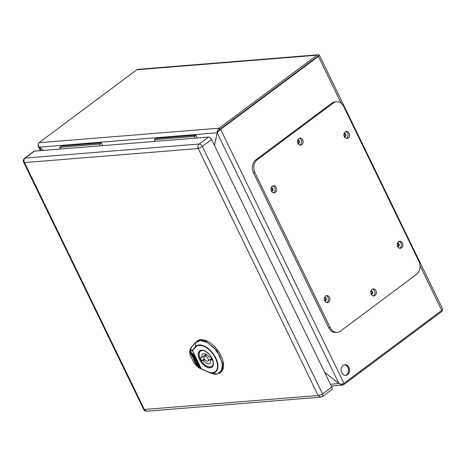 <?xml version="1.0" encoding="UTF-8"?>
<svg xmlns="http://www.w3.org/2000/svg" width="466" height="466" viewBox="0 0 466 466"><rect width="100%" height="100%" fill="white"/><g stroke="black" fill="none" stroke-linecap="round" stroke-linejoin="round"><path stroke-width="0.7" d="M207.76 371.891L201.498 369.084A0.594 0.507 -64.6 0 1 201.248 368.827L207.62 371.652A0.594 0.349 114.2 0 0 207.784 371.903L201.487 369.078A0.594 0.349 -65.8 0 1 201.335 368.833L192.51 350.665A0.594 0.489 -138.5 0 1 192.359 350.257L195.534 346.675A16.164 8.924 53.3 0 1 215.671 357.737A16.164 8.924 53.3 0 1 208.459 372.183A16.164 8.924 53.3 0 1 207.784 371.903L211.11 373.219L217.476 373.913L221.566 370.592L222.393 364.057L219.754 355.896L214.296 348.085L207.335 342.516L200.561 340.535L195.609 342.632L191.037 347.793L189.738 352.867M207.62 371.652A15.745 8.691 -126.7 0 0 215.496 358.249A15.745 8.691 -126.7 0 0 195.685 347.083L192.429 350.659A0.594 0.559 -99 0 1 192.359 350.257L190.984 350.479L191.054 350.881L192.429 350.659L201.248 368.827L199.57 368.163C197.654 367.173 195.708 365.262 193.734 362.432L190.157 355.045C189.563 352.494 189.86 351.108 191.054 350.881M190.198 354.626L189.761 353.187L190.984 350.479L191.037 347.793M190.076 354.935L193.71 362.42C195.767 365.332 197.718 367.243 199.547 368.157L201.475 369.072L199.326 367.913C197.613 367.074 195.743 365.228 193.722 362.373L193.734 362.432M192.085 354.084L192.225 353.647L193.122 354.341L194.223 356.915L192.866 353.81L190.413 352.098M191.025 352.046C190.53 351.772 190.443 352.04 190.769 352.838L192.802 357.032L195.411 359.053M190.804 352.209C190.303 351.941 190.215 352.209 190.542 353.007L192.58 357.201L195.44 359.414L195.149 358.511L192.778 356.14L191.864 354.253L192.004 353.816L193.122 354.341M192.901 354.51L193.978 356.723M191.864 354.253L192.225 353.647M193.128 355.517L193.553 356.397L193.128 355.517M196.227 363.247L197.945 364.575L197.549 363.474L198.178 363.958L198.93 366.194L196.897 364.622L196.454 363.078L197.916 364.214M198.178 363.958L199.285 365.618L199.151 366.031M197.875 363.387L198.4 363.795M199.285 365.618L198.93 366.194M196.734 364.29L196.134 364.028L195.464 362.653L196.6 364.395M195.464 362.653L196.314 363.183M195.539 358.476L197.899 362.758L197.741 363.241M193.734 358.954L195.516 362.618M196.343 364.196L200.188 367.767M194.613 355.995L195.388 358.36M195.761 358.989L197.677 362.927L197.52 363.404L196.134 362.332L194.532 359.571L193.244 358.575L195.598 363.422L197.747 366.264L199.728 367.802C200.229 368.07 200.31 367.808 199.99 367.01L194.934 356.589L193.617 354.562L195.318 358.063L195.167 358.523L195.988 358.82M197.899 362.758L197.52 363.404M195.539 357.9L195.167 358.523M195.493 360.317L196.623 361.546M195.749 361.208L196.704 361.721L195.248 360.125L195.976 361.045M211.11 373.219C213.644 373.738 214.476 375.293 219.859 372.957L220.511 372.509A19.589 10.811 -126.7 0 0 217.669 350.199A19.589 10.811 -126.7 0 0 197.095 341.118L196.477 341.619L200.66 340.192L206.054 341.421L217.016 350.682L222.777 363.841L222.416 369.352L219.859 372.957L216.906 374.029M203.211 350.56A9.483 5.237 -126.7 0 0 200.537 351.131A9.483 5.237 -126.7 0 0 200.392 359.204A9.483 5.237 -126.7 0 0 211.879 366.334A9.483 5.237 -126.7 0 0 213.195 363.94M201.994 357.474L200.264 357.614A8.656 4.776 -126.7 0 0 201.761 360.696L203.485 360.556A5.93 3.274 -126.7 0 0 209.752 363.486A5.93 3.274 -126.7 0 0 210.428 359.991L212.158 359.857A8.656 4.776 -126.7 0 0 210.661 356.775L208.931 356.915A5.93 3.274 -126.7 0 0 202.663 353.985A5.93 3.274 -126.7 0 0 201.994 357.474L206.205 354.335M208.028 358.587A2.965 1.637 -126.7 0 0 204.44 356.356A2.965 1.637 -126.7 0 0 204.393 358.884A2.965 1.637 -126.7 0 0 207.982 361.109A2.965 1.637 -126.7 0 0 208.028 358.587M211.261 358.669A5.93 3.274 -126.7 0 0 211.762 359.001M206.153 354.376A8.656 4.776 -126.7 0 0 206.386 354.906M201.761 360.696L204.341 358.768M210.428 359.991L211.814 358.96M203.485 360.556L204.801 359.577M34.356 151.153L25.088 158.067A2.965 1.637 53.3 0 0 24.558 158.259L33.832 151.339A2.965 1.637 53.3 0 1 34.356 151.153L208.541 137.086A2.965 1.637 53.3 0 1 211.605 139.509L331.827 387.083A2.965 1.637 53.3 0 1 331.78 389.605L322.507 396.525L320.818 397.149L318.15 395.512L198.231 148.549C197.753 146.266 198.102 144.751 199.273 144.006A2.965 1.637 53.3 0 1 202.337 146.423L198.231 148.549L24.482 162.582C23.632 160.747 23.836 159.244 25.088 158.067L199.273 144.006L208.541 137.086M211.605 139.509L202.337 146.423L322.554 394.003L318.15 395.512L143.72 409.515L23.632 162.203C22.945 161.044 23.253 159.727 24.558 158.259M320.824 397.149L146.691 411.21L144.402 409.544L24.482 162.582L23.638 162.203M194.299 136.439L195.143 138.169L194.305 136.433L195.889 135.251L155.871 138.484L154.281 139.666L155.871 138.484L195.889 135.256L197.223 138L195.889 135.251L194.299 136.439L154.281 139.666L155.126 141.402M194.305 136.433L154.287 139.666M59.695 147.303L99.712 144.076L100.557 145.806L99.718 144.07L101.303 142.887L61.285 146.12L59.695 147.303L61.285 146.12L101.297 142.893L102.636 145.637L101.303 142.887L99.712 144.076L59.7 147.303L60.539 149.038M416.569 274.34A9.483 7.473 85.4 0 0 418.922 261.403L343.692 106.475A9.483 7.473 85.4 0 0 336.586 101.751A9.483 7.473 85.4 0 0 333.365 102.998L257.29 159.745A9.483 7.473 85.4 0 0 254.937 172.682L330.167 327.61A9.483 7.473 85.4 0 0 337.267 332.334A9.483 7.473 85.4 0 0 340.489 331.087L416.569 274.34M336.586 101.751L335.136 101.868A9.483 7.473 85.4 0 0 331.909 103.114L255.834 159.861A9.483 7.473 85.4 0 0 253.481 172.799L328.711 327.726A9.483 7.473 85.4 0 0 335.811 332.45L337.267 332.334M275.319 192.417A3.559 2.802 85.4 0 0 276.478 188.316A3.559 2.802 85.4 0 0 273.536 185.794A3.559 2.802 85.4 0 0 271.026 189.569A3.559 2.802 85.4 0 0 274.107 192.883A3.559 2.802 85.4 0 0 275.319 192.417M348.224 138.035A3.559 2.802 85.4 0 0 349.383 133.934A3.559 2.802 85.4 0 0 346.442 131.412A3.559 2.802 85.4 0 0 343.931 135.187A3.559 2.802 85.4 0 0 347.013 138.501A3.559 2.802 85.4 0 0 348.224 138.035M328.623 302.201A3.559 2.802 85.4 0 0 329.782 298.1A3.559 2.802 85.4 0 0 326.847 295.578A3.559 2.802 85.4 0 0 324.336 299.353A3.559 2.802 85.4 0 0 327.417 302.673A3.559 2.802 85.4 0 0 328.623 302.201M401.529 247.819A3.559 2.802 85.4 0 0 402.688 243.718A3.559 2.802 85.4 0 0 399.752 241.196A3.559 2.802 85.4 0 0 397.242 244.97A3.559 2.802 85.4 0 0 400.323 248.291A3.559 2.802 85.4 0 0 401.529 247.819M301.805 144.705A3.559 2.802 85.4 0 0 302.964 140.604A3.559 2.802 85.4 0 0 300.022 138.082A3.559 2.802 85.4 0 0 297.518 141.856A3.559 2.802 85.4 0 0 300.599 145.176A3.559 2.802 85.4 0 0 301.805 144.705M375.043 295.531A3.559 2.802 85.4 0 0 376.202 291.431A3.559 2.802 85.4 0 0 373.26 288.908A3.559 2.802 85.4 0 0 370.755 292.677A3.559 2.802 85.4 0 0 373.831 295.997A3.559 2.802 85.4 0 0 375.043 295.531M273.373 192.825A3.559 2.802 85.4 0 0 273.862 192.534A3.559 2.802 85.4 0 0 275.121 188.887A3.559 2.802 85.4 0 0 272.82 185.975M346.279 138.443A3.559 2.802 85.4 0 0 346.768 138.152A3.559 2.802 85.4 0 0 348.026 134.505A3.559 2.802 85.4 0 0 345.725 131.593M326.678 302.609A3.559 2.802 85.4 0 0 327.167 302.323A3.559 2.802 85.4 0 0 328.425 298.671A3.559 2.802 85.4 0 0 326.124 295.759M399.583 248.227A3.559 2.802 85.4 0 0 400.073 247.941A3.559 2.802 85.4 0 0 401.331 244.289A3.559 2.802 85.4 0 0 399.03 241.376M299.859 145.112A3.559 2.802 85.4 0 0 300.349 144.827A3.559 2.802 85.4 0 0 301.607 141.175A3.559 2.802 85.4 0 0 299.306 138.268M373.097 295.933A3.559 2.802 85.4 0 0 373.586 295.648A3.559 2.802 85.4 0 0 374.845 292.001A3.559 2.802 85.4 0 0 372.544 289.089M38.16 144.606L38.101 146.004L43.466 150.419M324.639 372.293L338.91 383.547L342.44 385.12L343.687 384.671L441.477 311.731A3.32 2.615 85.4 0 0 442.671 309.471M43.472 150.419L39.33 147.145C37.909 145.363 37.798 143.883 38.987 142.713L136.777 69.772L316.921 55.227L219.137 128.167C217.803 129.35 217.139 130.894 217.144 132.793L214.476 145.415L217.144 132.793L220.61 129.332L318.4 56.386A3.32 0.909 -25.9 0 0 319.344 55.099L219.731 129.397L218.472 131.045M136.777 69.772A3.32 2.615 -94.6 0 1 137.901 69.335L318.051 54.79A3.32 2.615 -94.6 0 1 319.344 55.099L317.626 56.38M316.921 55.227A3.32 2.615 -94.6 0 1 318.051 54.79M420.047 265.719L441.751 310.426L343.96 383.367C342.446 384.281 340.762 384.339 338.91 383.547L324.639 372.287M217.791 131.977L219.736 129.402L317.527 56.456M441.751 310.426A3.32 0.909 -25.9 0 0 442.7 309.139L319.344 55.105M347.525 374.705A5.336 4.206 -94.6 0 1 345.714 375.404A5.336 4.206 -94.6 0 1 341.304 371.623A5.336 4.206 -94.6 0 1 343.046 365.466A5.336 4.206 -94.6 0 1 344.857 364.767A5.336 4.206 -94.6 0 1 349.267 368.548A5.336 4.206 -94.6 0 1 347.525 374.705M271.247 187.792A1.777 1.404 -94.6 0 1 271.497 187.746A1.777 1.404 -94.6 0 1 273.035 189.406A1.777 1.404 -94.6 0 1 271.783 191.287A1.777 1.404 -94.6 0 1 271.532 191.281M344.153 133.41A1.777 1.404 -94.6 0 1 344.403 133.363A1.777 1.404 -94.6 0 1 345.871 134.622A1.777 1.404 -94.6 0 1 345.294 136.672A1.777 1.404 -94.6 0 1 344.689 136.905A1.777 1.404 -94.6 0 1 344.438 136.899M297.739 140.08A1.777 1.404 -94.6 0 1 297.984 140.033A1.777 1.404 -94.6 0 1 299.527 141.693A1.777 1.404 -94.6 0 1 298.269 143.58A1.777 1.404 -94.6 0 1 298.019 143.569M370.977 290.906A1.777 1.404 -94.6 0 1 371.221 290.86A1.777 1.404 -94.6 0 1 372.689 292.118A1.777 1.404 -94.6 0 1 372.113 294.168A1.777 1.404 -94.6 0 1 371.507 294.401A1.777 1.404 -94.6 0 1 371.256 294.395M324.557 297.576A1.777 1.404 -94.6 0 1 324.802 297.529A1.777 1.404 -94.6 0 1 326.346 299.189A1.777 1.404 -94.6 0 1 325.093 301.071A1.777 1.404 -94.6 0 1 324.837 301.065M397.463 243.194A1.777 1.404 -94.6 0 1 397.708 243.147A1.777 1.404 -94.6 0 1 399.181 244.405A1.777 1.404 -94.6 0 1 398.599 246.456A1.777 1.404 -94.6 0 1 397.999 246.689A1.777 1.404 -94.6 0 1 397.743 246.683M345.277 375.41A5.336 4.206 85.4 0 0 348.603 369.818A5.336 4.206 85.4 0 0 344.421 364.831M271.468 191.159A1.777 1.404 85.4 0 0 272.161 189.476A1.777 1.404 85.4 0 0 271.206 187.926M344.374 136.777A1.777 1.404 85.4 0 0 345.067 135.093A1.777 1.404 85.4 0 0 344.112 133.544M297.955 143.446A1.777 1.404 85.4 0 0 298.654 141.763A1.777 1.404 85.4 0 0 297.692 140.214M371.192 294.273A1.777 1.404 85.4 0 0 371.885 292.59A1.777 1.404 85.4 0 0 370.93 291.034M324.773 300.943A1.777 1.404 85.4 0 0 325.472 299.259A1.777 1.404 85.4 0 0 324.517 297.71M397.679 246.561A1.777 1.404 85.4 0 0 398.378 244.877A1.777 1.404 85.4 0 0 397.422 243.328M195.685 347.083A0.594 0.489 -138.5 0 1 195.534 346.675L195.609 342.632M211.972 366.457A9.635 5.318 53.3 0 1 201.947 361.913A9.635 5.318 53.3 0 1 200.45 351.014L201.959 350.479C202.891 349.494 210.213 353.362 212.263 359.164C213.614 362.775 213.521 365.21 211.972 366.457M201.516 350.182A10.223 5.644 53.3 0 1 213.399 363.014A10.223 5.644 53.3 0 1 202.529 363.894A10.223 5.644 53.3 0 1 201.516 350.182M191.188 347.467L195.714 342.347L191.142 347.514C190.023 348.824 189.551 350.607 189.732 352.867M331.827 387.083L322.554 394.003A2.965 1.637 53.3 0 1 322.524 396.508M333.365 102.998L331.909 103.114M257.29 159.745L255.834 159.861M254.937 172.682L253.481 172.799M330.167 327.61L328.711 327.726M41.008 150.617L39.325 147.151L217.144 132.793L338.91 383.547L330.441 384.234M343.687 384.671L343.244 383.763M38.987 142.713L219.137 128.167L219.731 129.397M343.96 383.367L220.61 129.332L219.736 129.402M318.4 56.386L341.141 103.225M190.064 354.9L189.761 353.222M189.761 353.187L189.732 352.861M212.572 365.822L211.879 366.334M201.23 350.618L200.537 351.131M211.581 358.43L207.982 361.109M206.712 354.667L204.44 356.356M146.691 411.21C145.142 411.175 144.151 410.61 143.72 409.515M40.367 150.669L38.101 146.004M342.44 385.12L331.309 386.017"/></g></svg>
